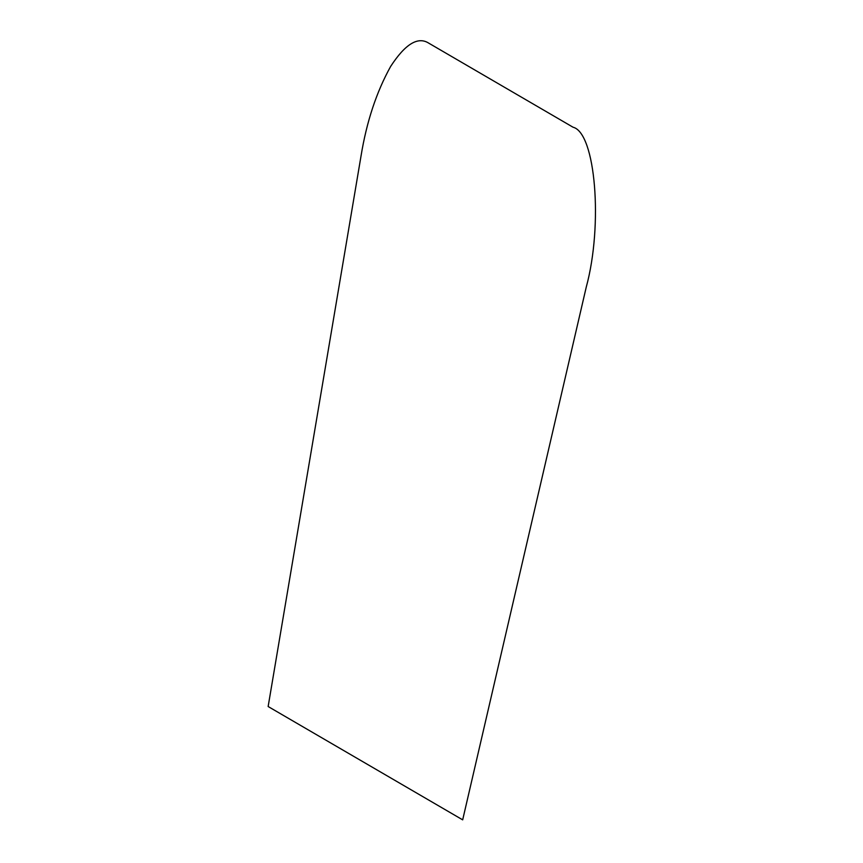 <?xml version="1.0" encoding="UTF-8"?>
<svg xmlns="http://www.w3.org/2000/svg" width="863" height="863" viewBox="0 0 863 863"><rect width="100%" height="100%" fill="white"/><g stroke="black" fill="none" stroke-linecap="round" stroke-linejoin="round"><path stroke-width="0.65" stroke-dasharray="4.32 3.24" d=""/><path stroke-width="1.29" d="M268.145 706.527L462.676 819.85L586.247 287.142C603.194 224.898 595.589 132.751 573.043 127.217L428.738 43.15C417.929 36.257 405.243 44.013 390.669 66.397C376.484 91.931 366.613 121.78 361.036 155.955L268.145 706.527"/></g></svg>
